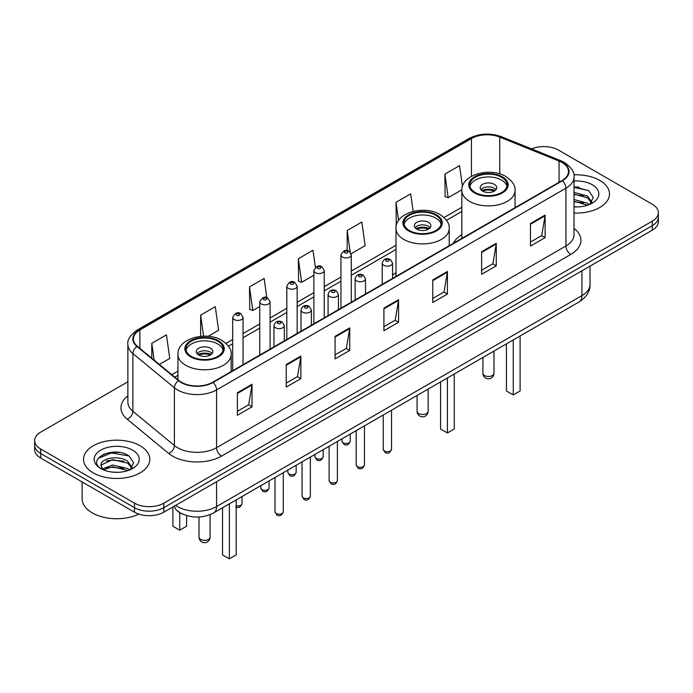 <?xml version="1.0" encoding="UTF-8"?>
<svg xmlns="http://www.w3.org/2000/svg" width="693" height="693" viewBox="0 0 693 693"><rect width="100%" height="100%" fill="white"/><g stroke="black" fill="none" stroke-linecap="round" stroke-linejoin="round"><path stroke-width="1.04" d="M396.006 272.678A36.616 21.136 0 0 0 392.567 275.121M461.85 234.667A36.616 21.136 0 0 0 453.274 243.33M183.706 514.535A20.721 11.963 180 0 1 177.867 511.304L176.923 510.516A13.817 9.243 129.5 0 1 174.515 506.02M119.439 452.468A27.633 15.956 0 0 0 103.266 454.4M579.088 187.101A27.633 15.956 0 0 0 574.012 187.075M127.876 381.791L40.722 432.103A20.721 11.963 0 0 0 34.65 440.566L34.65 449.592A20.721 11.963 0 0 0 40.722 458.056L134.503 512.196A20.721 11.963 0 0 0 163.817 512.196L652.278 230.189A20.721 11.963 0 0 0 658.35 221.725L658.35 217.212A20.721 11.963 0 0 1 652.278 225.675A20.721 11.963 0 0 0 658.35 217.212L658.35 212.699A20.721 11.963 0 0 0 652.278 204.236L558.497 150.095A20.721 11.963 0 0 0 531.592 148.9M34.65 440.566A20.721 11.963 0 0 0 40.722 449.029L134.503 503.17A20.721 11.963 0 0 0 163.817 503.17L163.817 507.683L652.278 225.675L163.817 507.683A20.721 11.963 0 0 1 134.503 507.683A20.721 11.963 0 0 0 163.817 507.683L163.817 512.196M40.722 449.029L40.722 453.543L134.503 507.683L40.722 453.543A20.721 11.963 0 0 1 34.65 445.079A20.721 11.963 0 0 0 40.722 453.543L40.722 458.056M599.774 180.405A33.16 19.144 0 0 0 573.856 174.853A33.16 19.144 0 0 1 599.774 180.405A33.16 19.144 0 0 1 609.485 193.945A33.16 19.144 0 0 0 599.774 180.405M140.125 445.781A33.16 19.144 0 0 0 103.985 441.632A33.16 19.144 0 0 0 83.515 459.32A33.16 19.144 0 0 0 93.226 472.86A33.16 19.144 0 0 0 129.366 477.009A33.16 19.144 0 0 0 149.835 459.32A33.16 19.144 0 0 0 140.125 445.781A33.16 19.144 0 0 0 103.985 441.632A33.16 19.144 0 0 0 83.515 459.32A33.16 19.144 0 0 0 93.226 472.86A33.16 19.144 0 0 0 129.366 477.009A33.16 19.144 0 0 0 149.835 459.32A33.16 19.144 0 0 0 140.125 445.781M562.014 162.5A22.107 12.76 180 0 1 568.485 171.526A22.107 12.76 180 0 1 562.014 180.552L212.664 382.241A22.107 12.76 180 0 1 178.924 380.544L137.405 346.309A22.107 12.76 180 0 1 133.403 338.99A22.107 12.76 180 0 1 139.873 329.963L471.448 138.531A22.107 12.76 180 0 1 499.766 137.101L559.06 161.071A22.107 12.76 180 0 1 562.014 162.5M562.404 162.275A22.661 13.08 0 0 0 559.381 160.811L500.077 136.842A22.661 13.08 0 0 0 471.058 138.305L139.484 329.738A22.661 13.08 0 0 0 136.945 346.491L178.465 380.726A22.661 13.08 0 0 0 213.054 382.475L562.404 180.778A22.661 13.08 0 0 0 562.404 162.275M237.378 392.74L237.378 415.298L252.027 406.834L252.027 384.277L237.378 392.74M237.378 411.296L248.666 404.781L251.975 385.022A5.527 3.188 -120 0 0 252.027 384.277M248.562 404.833L252.027 406.834M286.226 364.535L286.226 387.101L300.875 378.638L300.875 356.072L286.226 364.535M286.226 383.09L297.514 376.576L300.814 356.826A5.527 3.188 -120 0 0 300.875 356.072M297.41 376.637L300.875 378.638M335.074 336.339L335.074 358.896L349.722 350.433L349.722 327.876L335.074 336.339M335.074 354.894L346.353 348.38L349.662 328.621A5.527 3.188 -120 0 0 349.722 327.876M346.257 348.432L349.722 350.433M530.457 223.527L530.457 246.093L545.114 237.63L545.114 215.073L530.457 223.527M530.457 242.091L541.744 235.568L545.053 215.818A5.527 3.188 -120 0 0 545.114 215.073M541.64 235.629L545.114 237.63M481.609 251.732L481.609 274.289L496.266 265.835L496.266 243.269L481.609 251.732M481.609 270.287L492.896 263.773L496.205 244.023A5.527 3.188 -120 0 0 496.266 243.269M492.801 263.834L496.266 265.835M432.761 279.929L432.761 302.494L447.418 294.031L447.418 271.474L432.761 279.929M432.761 298.492L444.048 291.978L447.357 272.219A5.527 3.188 -120 0 0 447.418 271.474M443.953 292.03L447.418 294.031M383.913 308.134L383.913 330.691L398.57 322.236L398.57 299.671L383.913 308.134M383.913 326.689L395.201 320.175L398.51 300.424A5.527 3.188 -120 0 0 398.57 299.671M395.105 320.235L398.57 322.236M574.012 213.046A33.16 19.144 0 0 0 609.485 193.945A33.16 19.144 0 0 1 574.012 213.046M163.817 503.17L652.278 221.162A20.721 11.963 0 0 0 658.35 212.699M208.082 336.322L218.607 330.24L215.298 306.67L200.641 315.124L200.641 336.356M159.381 364.431L169.759 358.446L166.45 334.866L151.793 343.33L151.793 358.177M351.108 253.742L365.142 245.634L361.841 222.063L347.184 230.526L347.184 250.589M413.149 211.408L410.68 193.858L396.032 202.321L396.266 224.749M462.456 186.521L459.528 165.662L444.88 174.116L445.114 196.543M266.84 297.661L264.146 278.465L249.489 286.928L249.723 309.355M315.393 267.368L312.993 250.268L298.336 258.723L298.57 281.15M298.336 258.723L301.646 282.294L313.868 275.242M301.646 282.294L298.336 281.063M347.184 230.526L350.225 252.191M396.526 224.844L396.032 224.662M396.032 202.321L398.579 220.487M444.88 174.116L448.189 197.696L461.876 189.787M448.189 197.696L444.88 196.457M249.489 286.928L252.798 310.499L259.745 306.488M252.798 310.499L249.489 309.26M200.641 315.124L203.595 336.174M151.793 343.33L154.149 360.117M574.012 206.705L577.815 206.921M574.012 199.541L587.369 203.153L589.189 204.617M574.012 201.325L587.699 205.171M574.012 192.377L587.369 195.989L591.848 202.183M574.012 194.161L587.369 197.782L591.501 202.651M574.012 206.878A22.523 13.002 0 0 0 592.246 203.144A22.523 13.002 0 0 0 592.246 184.754A22.523 13.002 0 0 0 574.012 181.012M589.726 204.4L593.251 197.47L588.79 190.748L574.012 186.712M574.012 187.413L588.487 190.54M574.012 194.577L583.497 195.807M574.012 201.732L583.497 202.971M501.637 177.278A18.65 10.767 0 0 0 481.314 174.948A18.65 10.767 0 0 0 469.793 184.892A18.65 10.767 0 0 0 475.259 192.507A18.65 10.767 0 0 0 495.59 194.837A18.65 10.767 0 0 0 507.103 184.892A18.65 10.767 0 0 0 501.637 177.278M506.938 186.304A18.65 10.767 0 0 0 501.637 180.102A18.65 10.767 0 0 0 482.458 177.512A18.65 10.767 0 0 0 469.958 186.304M506.427 343.884L506.427 390.991L513.262 394.941L520.105 390.991L520.105 335.992M513.262 394.941L513.262 339.934M494.308 184.329A8.29 4.782 0 0 0 485.273 183.29A8.29 4.782 0 0 0 480.162 187.716A8.29 4.782 0 0 0 482.588 191.095A8.29 4.782 0 0 0 491.623 192.134A8.29 4.782 0 0 0 496.734 187.716A8.29 4.782 0 0 0 494.308 184.329M495.997 189.683A8.29 4.782 0 0 0 494.308 188.279A8.29 4.782 0 0 0 480.899 189.683M481.748 190.532A11.053 6.384 180 0 1 494.663 190.332L494.663 190.878M482.657 191.138A9.667 5.587 180 0 1 493.659 190.904L494.663 190.332M493.503 191.511L493.659 190.904M82.138 481.964L82.138 498.804A34.537 19.941 0 0 0 92.256 512.907A34.537 19.941 0 0 0 138.817 514.111M112.907 472.141L118.165 472.297M102.573 468.84L112.638 465.003L127.72 468.529L129.548 469.993M103.5 469.802L112.638 466.787L128.049 470.547M102.737 469.533L101.117 465.748A15.618 9.018 0 0 0 103.638 469.923M132.207 467.558L127.72 461.365C118.347 454.374 99.056 458.688 101.117 465.748L101.057 465.064M101.161 465.973L101.594 464.812L112.638 459.624L127.72 463.158L131.852 468.026M130.076 469.776L133.61 462.846L129.141 456.115C113.34 444.759 85.256 459.728 101.473 468.91L102.278 469.395M132.606 450.129A22.523 13.002 0 0 0 100.754 450.129A22.523 13.002 0 0 0 100.754 468.52A22.523 13.002 0 0 0 132.606 468.52A22.523 13.002 0 0 0 132.606 450.129M98.181 458.376L111.408 452.953L128.837 455.916M106.445 461.01L111.408 460.117L123.848 461.183M106.445 468.173L111.408 467.273L123.848 468.347M435.793 215.298A18.65 10.767 0 0 0 415.462 212.959A18.65 10.767 0 0 0 403.95 222.912A18.65 10.767 0 0 0 409.416 230.526A18.65 10.767 0 0 0 429.738 232.857A18.65 10.767 0 0 0 441.25 222.912A18.65 10.767 0 0 0 435.793 215.298M441.094 224.315A18.65 10.767 0 0 0 435.793 218.113A18.65 10.767 0 0 0 416.614 215.532A18.65 10.767 0 0 0 404.114 224.315M440.575 381.904L440.575 429.01L447.418 432.952L454.253 429.01L454.253 374.003M447.418 432.952L447.418 377.954M428.465 222.34A8.29 4.782 0 0 0 419.43 221.31A8.29 4.782 0 0 0 414.31 225.727A8.29 4.782 0 0 0 416.744 229.114A8.29 4.782 0 0 0 425.779 230.154A8.29 4.782 0 0 0 430.89 225.727A8.29 4.782 0 0 0 428.465 222.34M430.154 227.702A8.29 4.782 0 0 0 428.465 226.29A8.29 4.782 0 0 0 415.055 227.702M415.904 228.551A11.053 6.384 180 0 1 428.811 228.344L428.811 228.898M416.814 229.149A9.667 5.587 180 0 1 427.815 228.924L428.811 228.344M427.65 229.522L427.815 228.924M217.741 341.181A18.65 10.767 0 0 0 197.41 338.851A18.65 10.767 0 0 0 185.897 348.796A18.65 10.767 0 0 0 191.363 356.41A18.65 10.767 0 0 0 211.686 358.749A18.65 10.767 0 0 0 223.207 348.796A18.65 10.767 0 0 0 217.741 341.181M223.042 350.208A18.65 10.767 0 0 0 217.741 344.005A18.65 10.767 0 0 0 198.562 341.424A18.65 10.767 0 0 0 186.062 350.208M222.531 507.787L222.531 554.894L229.366 558.844L236.2 554.894L236.2 499.896M229.366 558.844L229.366 503.846M172.895 507.207L172.895 526.247L179.738 530.197L186.573 526.247L186.573 515.557M179.738 530.197L179.738 512.629M210.412 348.232A8.29 4.782 0 0 0 201.377 347.202A8.29 4.782 0 0 0 196.266 351.62A8.29 4.782 0 0 0 198.692 355.007A8.29 4.782 0 0 0 207.727 356.037A8.29 4.782 0 0 0 212.838 351.62A8.29 4.782 0 0 0 210.412 348.232M212.101 353.595A8.29 4.782 0 0 0 210.412 352.183A8.29 4.782 0 0 0 197.003 353.595M197.851 354.444A11.053 6.384 180 0 1 210.767 354.236L210.767 354.79M198.761 355.041A9.667 5.587 180 0 1 209.762 354.816L210.767 354.236M209.598 355.414L209.762 354.816M175.632 505.37A27.633 15.956 0 0 0 177.495 506.557A27.633 15.956 0 0 0 216.571 506.557L581.938 295.616A27.633 15.956 0 0 0 590.038 284.329C590.237 291.19 586.581 297.054 579.079 301.94L213.704 512.881A13.817 7.978 60 0 0 216.571 506.557L216.571 481.739M581.938 270.798L581.938 295.616A13.817 7.978 60 0 1 579.079 301.94M652.278 230.189L652.278 221.162M134.503 512.196L134.503 503.17M574.012 228.369A34.537 19.941 180 0 1 570.807 254.435L221.457 456.133A6.904 3.985 60 0 1 216.571 447.678L565.921 245.98A27.633 15.956 0 0 0 574.012 234.693L574.012 176.94A27.633 15.956 180 0 1 565.921 188.219A6.904 3.985 -120 0 0 562.404 180.778M221.457 456.133A34.537 19.941 180 0 1 172.609 456.133A34.537 19.941 180 0 1 168.737 453.473L127.217 419.239A34.537 19.941 180 0 1 127.876 395.833M177.495 447.678A27.633 15.956 0 0 0 216.571 447.678L216.571 389.916A27.633 15.956 180 0 1 174.393 387.785L132.874 353.551A27.633 15.956 180 0 1 127.876 344.404L127.876 402.157A27.633 15.956 0 0 0 132.874 411.304L174.393 445.547A27.633 15.956 0 0 0 177.495 447.678M574.012 176.94C574.93 172.626 571.76 167.81 564.492 162.5L560.854 160.733A6.904 3.231 112 0 0 559.381 160.811M560.854 160.733L501.559 136.764C490.116 132.709 479.253 133.299 468.97 138.522A6.904 3.985 60 0 1 471.058 138.305M139.484 329.738A6.904 3.985 -120 0 0 137.396 329.955C130.232 335.109 127.053 339.925 127.876 344.404M136.945 346.491A6.904 4.617 129.5 0 0 132.874 353.551L132.874 411.304A6.904 4.617 -50.5 0 1 127.217 419.239M501.559 136.764A6.904 3.231 112 0 0 500.077 136.842M178.465 380.726A6.904 4.617 129.5 0 0 174.393 387.785L174.393 445.547A6.904 4.617 -50.5 0 1 168.737 453.473M213.054 382.475A6.904 3.985 60 0 1 216.571 389.916L565.921 188.219L565.921 245.98A6.904 3.985 60 0 0 570.807 254.435M139.873 329.963L139.873 348.345M559.06 161.071L559.06 182.25M499.766 137.101L499.766 173.908M516.285 206.947L515.046 206.445M471.448 138.531L471.448 176.299M461.85 207.242L444.057 217.515M396.006 245.261L351.29 271.076M340.93 277.061L324.229 286.703M313.868 292.68L297.167 302.321M286.807 308.307L270.105 317.948M259.745 323.926L243.044 333.567M232.683 339.553L226.005 343.407M177.954 371.145L171.821 374.688M383.913 308.844L398.51 300.424M432.761 280.648L447.357 272.219M481.609 252.443L496.205 244.023M530.457 224.246L545.053 215.818M335.074 337.049L349.662 328.621M286.226 365.254L300.814 356.826M237.378 393.451L251.975 385.022M474.523 192.931A19.69 11.365 0 0 0 502.373 192.931A19.69 11.365 0 0 0 502.373 176.854A19.69 11.365 0 0 0 474.523 176.854A19.69 11.365 0 0 0 474.523 192.931M515.046 207.666L515.046 190.532A26.594 15.359 180 0 1 498.622 204.721A26.594 15.359 180 0 1 469.646 201.394A26.594 15.359 180 0 1 461.85 190.532L461.85 238.375M484.537 375.537A5.527 3.188 180 0 1 482.926 373.284A5.527 5.527 0 0 0 491.216 378.066A5.527 5.527 0 0 0 493.979 373.284A5.527 3.188 180 0 1 492.359 375.537A5.527 3.188 180 0 1 484.537 375.537M408.679 230.942A19.69 11.365 0 0 0 436.521 230.942A19.69 11.365 0 0 0 436.521 214.873A19.69 11.365 0 0 0 408.679 214.873A19.69 11.365 0 0 0 408.679 230.942M449.203 245.677L449.203 228.551A26.594 15.359 180 0 1 432.779 242.732A26.594 15.359 180 0 1 403.794 239.406A26.594 15.359 180 0 1 396.006 228.551L396.006 276.394M418.693 413.548A5.527 3.188 180 0 1 417.073 411.296A5.527 5.527 0 0 0 425.363 416.086A5.527 5.527 0 0 0 428.127 411.296A5.527 3.188 180 0 1 426.507 413.548A5.527 3.188 180 0 1 418.693 413.548M190.627 356.834A19.69 11.365 0 0 0 218.477 356.834A19.69 11.365 0 0 0 218.477 340.765A19.69 11.365 0 0 0 190.627 340.765A19.69 11.365 0 0 0 190.627 356.834M231.15 371.569L231.15 354.444A26.594 15.359 180 0 1 214.726 368.624A26.594 15.359 180 0 1 185.741 365.298A26.594 15.359 180 0 1 177.954 354.444L177.954 379.747M200.641 539.44A5.527 3.188 180 0 1 199.021 537.188A5.527 5.527 0 0 0 207.311 541.969A5.527 5.527 0 0 0 210.074 537.188A5.527 3.188 180 0 1 208.463 539.44A5.527 3.188 180 0 1 200.641 539.44M391.528 449.281C390.168 453.014 388.045 454.106 385.169 452.555L383.238 449.281A4.141 2.391 0 0 0 384.45 450.978A4.141 2.391 0 0 0 388.972 451.498A4.141 2.391 0 0 0 391.528 449.281L391.528 410.221M383.723 265.263A5.18 2.989 180 0 1 382.207 263.149C383.524 258.905 386.235 257.666 390.332 259.459L392.567 263.149A5.18 2.989 180 0 1 389.371 265.913A5.18 2.989 180 0 1 383.723 265.263M388.608 259.624A1.724 0.996 0 0 0 386.166 259.624A1.724 0.996 0 0 0 386.166 261.036A1.724 0.996 0 0 0 388.608 261.036A1.724 0.996 0 0 0 388.608 259.624M364.466 464.908C363.106 468.633 360.984 469.724 358.108 468.182L356.176 464.908A4.141 2.391 0 0 0 357.389 466.597A4.141 2.391 0 0 0 361.911 467.117A4.141 2.391 0 0 0 364.466 464.908L364.466 425.84M356.661 280.89A5.18 2.989 180 0 1 355.145 278.777C356.471 274.523 359.173 273.293 363.271 275.078L365.506 278.777A5.18 2.989 180 0 1 362.309 281.54A5.18 2.989 180 0 1 356.661 280.89M361.547 275.251A1.724 0.996 0 0 0 359.104 275.251A1.724 0.996 0 0 0 359.104 276.663A1.724 0.996 0 0 0 361.547 276.663A1.724 0.996 0 0 0 361.547 275.251M337.404 480.526C336.044 484.26 333.922 485.351 331.046 483.801L329.114 480.526A4.141 2.391 0 0 0 330.336 482.224A4.141 2.391 0 0 0 334.849 482.744A4.141 2.391 0 0 0 337.404 480.526L337.404 441.467M329.599 296.517A5.18 2.989 180 0 1 328.084 294.395C329.409 290.15 332.112 288.912 336.209 290.705L338.444 294.395A5.18 2.989 180 0 1 335.247 297.158A5.18 2.989 180 0 1 329.599 296.517M334.485 290.869A1.724 0.996 0 0 0 332.042 290.869A1.724 0.996 0 0 0 332.042 292.281A1.724 0.996 0 0 0 334.485 292.281A1.724 0.996 0 0 0 334.485 290.869M310.343 496.153C308.983 499.878 306.86 500.97 303.984 499.428L302.053 496.153A4.141 2.391 0 0 0 303.274 497.843A4.141 2.391 0 0 0 307.787 498.362A4.141 2.391 0 0 0 310.343 496.153L310.343 457.085M302.538 312.136A5.18 2.989 180 0 1 301.022 310.022C302.347 305.769 305.059 304.539 309.147 306.323L311.382 310.022A5.18 2.989 180 0 1 308.186 312.786A5.18 2.989 180 0 1 302.538 312.136M307.423 306.497A1.724 0.996 0 0 0 304.981 306.497A1.724 0.996 0 0 0 304.981 307.909A1.724 0.996 0 0 0 307.423 307.909A1.724 0.996 0 0 0 307.423 306.497M283.281 511.78C281.921 515.505 279.799 516.597 276.923 515.055L275 511.78A4.141 2.391 0 0 0 276.212 513.47A4.141 2.391 0 0 0 280.726 513.989A4.141 2.391 0 0 0 283.281 511.78L283.281 472.713M275.476 327.763A5.18 2.989 180 0 1 273.96 325.649C275.286 321.396 277.997 320.166 282.086 321.95L284.321 325.649A5.18 2.989 180 0 1 281.124 328.413A5.18 2.989 180 0 1 275.476 327.763M280.362 322.124A1.724 0.996 0 0 0 277.919 322.124A1.724 0.996 0 0 0 277.919 323.527A1.724 0.996 0 0 0 280.362 323.527A1.724 0.996 0 0 0 280.362 322.124M343.182 442.766A4.141 2.391 0 0 0 347.695 443.286A4.141 2.391 0 0 0 350.251 441.077C348.891 444.802 346.769 445.894 343.893 444.352L341.961 441.077A4.141 2.391 0 0 0 343.182 442.766M351.29 302.209L351.29 254.946A5.18 2.989 180 0 1 348.094 257.709A5.18 2.989 180 0 1 342.446 257.06A5.18 2.989 180 0 1 340.93 254.946L340.93 308.194M344.889 252.832A1.724 0.996 0 0 0 347.332 252.832A1.724 0.996 0 0 0 347.332 251.42A1.724 0.996 0 0 0 344.889 251.42A1.724 0.996 0 0 0 344.889 252.832M316.121 458.394A4.141 2.391 0 0 0 320.634 458.913A4.141 2.391 0 0 0 323.189 456.704C321.829 460.429 319.707 461.521 316.831 459.97L314.899 456.704A4.141 2.391 0 0 0 316.121 458.394M324.229 317.836L324.229 270.565A5.18 2.989 180 0 1 321.032 273.328A5.18 2.989 180 0 1 315.384 272.687A5.18 2.989 180 0 1 313.868 270.565L313.868 323.813M317.827 268.451A1.724 0.996 0 0 0 320.27 268.451A1.724 0.996 0 0 0 320.27 267.039A1.724 0.996 0 0 0 317.827 267.039A1.724 0.996 0 0 0 317.827 268.451M289.059 474.012A4.141 2.391 0 0 0 293.572 474.532A4.141 2.391 0 0 0 296.136 472.323C294.768 476.048 292.645 477.139 289.769 475.597L287.846 472.323A4.141 2.391 0 0 0 289.059 474.012M297.167 333.454L297.167 286.192A5.18 2.989 180 0 1 293.971 288.955A5.18 2.989 180 0 1 288.323 288.305A5.18 2.989 180 0 1 286.807 286.192L286.807 339.44M290.765 284.078A1.724 0.996 0 0 0 293.208 284.078A1.724 0.996 0 0 0 293.208 282.666A1.724 0.996 0 0 0 290.765 282.666A1.724 0.996 0 0 0 290.765 284.078M261.997 489.639A4.141 2.391 0 0 0 266.51 490.159A4.141 2.391 0 0 0 269.075 487.95C267.706 491.675 265.584 492.766 262.708 491.224L260.785 487.95A4.141 2.391 0 0 0 261.997 489.639M270.105 349.081L270.105 301.819A5.18 2.989 180 0 1 266.909 304.582A5.18 2.989 180 0 1 261.261 303.932A5.18 2.989 180 0 1 259.745 301.819L259.745 355.059M263.704 299.697A1.724 0.996 0 0 0 266.147 299.697A1.724 0.996 0 0 0 266.147 298.293A1.724 0.996 0 0 0 263.704 298.293A1.724 0.996 0 0 0 263.704 299.697M236.2 505.76A4.141 2.391 0 0 0 242.013 503.568C240.644 507.302 238.522 508.393 235.646 506.843M243.044 364.7L243.044 317.437A5.18 2.989 180 0 1 239.847 320.201A5.18 2.989 180 0 1 234.199 319.551A5.18 2.989 180 0 1 232.683 317.437L232.683 370.686M236.642 315.324A1.724 0.996 0 0 0 239.085 315.324A1.724 0.996 0 0 0 239.085 313.912A1.724 0.996 0 0 0 236.642 313.912A1.724 0.996 0 0 0 236.642 315.324M213.704 512.881C202.59 518.468 191.467 518.468 180.353 512.881L176.923 510.516M590.038 284.329L590.038 266.121M468.97 138.522L137.396 329.955M461.85 211.452L446.5 220.313M396.006 249.463L351.29 275.277M340.93 281.263L324.229 290.904M313.868 296.89L297.167 306.531M286.807 312.508L270.105 322.15M259.745 328.135L243.044 337.777M232.683 343.754L228.447 346.197M177.954 375.355L174.827 377.165M515.046 190.532C515.627 185.854 512.551 181.176 505.821 176.516C490.142 166.814 460.932 174.593 461.85 190.532M493.979 351.074L493.979 373.284M482.926 357.449L482.926 373.284M449.203 228.551C449.783 223.865 446.708 219.196 439.977 214.527C424.298 204.825 395.088 212.612 396.006 228.551M428.127 389.085L428.127 411.296M417.073 395.469L417.073 411.296M231.15 354.444C231.731 349.757 228.655 345.088 221.925 340.419C206.245 330.717 177.036 338.505 177.954 354.444M210.074 514.639L210.074 537.188M199.021 517.021L199.021 537.188M383.238 449.281L383.238 415.003M382.207 284.364L382.207 263.149M392.567 278.378L392.567 263.149M356.176 464.908L356.176 430.63M355.145 299.982L355.145 278.777M365.506 294.005L365.506 278.777M329.114 480.526L329.114 446.249M328.084 315.61L328.084 294.395M338.444 309.624L338.444 294.395M302.053 496.153L302.053 461.876M301.022 331.228L301.022 310.022M311.382 325.251L311.382 310.022M275 511.78L275 477.494M273.96 346.855L273.96 325.649M284.321 340.869L284.321 325.649M350.251 441.077L350.251 434.052M351.29 254.946L349.055 251.247C346.05 249.082 343.338 250.312 340.93 254.946M341.961 441.077L341.961 438.834M323.189 456.704L323.189 449.67M324.229 270.565L321.994 266.874C318.988 264.7 316.285 265.93 313.868 270.565M314.899 456.704L314.899 454.461M296.136 472.323L296.136 465.298M297.167 286.192L294.932 282.493C291.926 280.327 289.224 281.557 286.807 286.192M287.846 472.323L287.846 470.079M269.075 487.95L269.075 480.916M270.105 301.819L267.87 298.12C264.865 295.946 262.162 297.184 259.745 301.819M260.785 487.95L260.785 485.706M242.013 503.568L242.013 496.543M243.044 317.437L240.809 313.747C237.812 311.573 235.1 312.803 232.683 317.437"/></g></svg>
